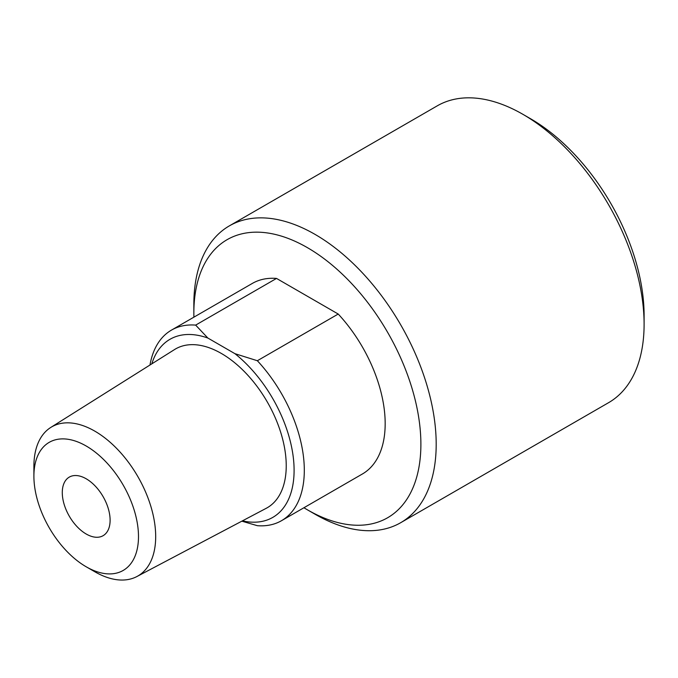 <?xml version="1.0" encoding="UTF-8"?>
<svg xmlns="http://www.w3.org/2000/svg" width="678" height="678" viewBox="0 0 678 678"><rect width="100%" height="100%" fill="white"/><g stroke="black" fill="none" stroke-linecap="round" stroke-linejoin="round"><path stroke-width="1.02" d="M62.283 492.592A33.824 19.526 60 0 1 69.283 477.109A33.824 19.526 60 0 1 95.344 486.168A33.824 19.526 60 0 1 110.107 520.204A33.824 19.526 60 0 1 103.107 535.688A33.824 19.526 60 0 1 77.046 526.628A33.824 19.526 60 0 1 62.283 492.592M193.9 317.16A160.542 92.691 60 0 1 193.849 313.168A160.542 92.691 60 0 1 311.931 250.368A160.542 92.691 60 0 1 420.521 454.557A160.542 92.691 60 0 1 307.363 509.788A160.542 92.691 60 0 1 303.93 507.746M241.843 521.17L257.352 525.687A110.031 63.529 -120 0 0 281.514 520.687L362.383 473.998A110.031 63.529 -120 0 0 338.22 314.041L276.514 278.421A110.031 63.529 -120 0 0 252.352 283.412L171.483 330.101A110.031 63.529 -120 0 0 149.974 365.01M644.1 324.211L644.1 315.38A160.542 92.691 -120 0 0 530.586 118.76L522.933 114.336A171.364 98.937 60 0 1 644.1 324.211A171.364 98.937 60 0 1 643.71 335.22A171.364 98.937 60 0 1 608.607 402.664L400.698 522.696A171.364 98.937 -120 0 0 435.801 455.252A171.364 98.937 -120 0 0 365.849 276.624A171.364 98.937 -120 0 0 229.342 225.884A171.364 98.937 -120 0 0 194.239 293.328A171.364 98.937 -120 0 0 193.849 304.329L193.849 313.168M307.363 509.788L315.016 514.204A171.364 98.937 -120 0 0 400.698 522.696M229.342 225.884L437.242 105.853A171.364 98.937 60 0 1 522.933 114.336M338.22 314.041L257.352 360.73L234.961 353.687L207.841 338.034L195.654 325.109L276.514 278.421M195.654 325.109A110.031 63.529 -120 0 0 171.483 330.101M138.49 536.595A73.961 42.697 -120 0 0 86.199 446.014A73.961 42.697 -120 0 0 33.9 476.21A73.961 42.697 -120 0 0 86.191 566.783A73.961 42.697 -120 0 0 138.49 536.595M151.813 363.857A102.819 59.359 60 0 1 207.841 338.034M281.514 520.687A110.031 63.529 -120 0 0 257.352 360.73M234.961 353.687A102.819 59.359 60 0 1 293.998 465.803A102.819 59.359 60 0 1 242.453 520.848M86.191 566.783L94.793 571.749A86.114 49.714 -120 0 0 136.888 576.546L266.225 508.305A91.691 52.935 -120 0 0 286.235 465.769A91.691 52.935 -120 0 0 245.546 372.807A91.691 52.935 -120 0 0 174.56 349.543L50.799 427.428A86.114 49.714 -120 0 0 33.9 466.286L33.9 476.21M136.888 576.546A86.114 49.714 -120 0 0 155.686 536.595A86.114 49.714 -120 0 0 117.472 449.285A86.114 49.714 -120 0 0 50.799 427.428"/></g></svg>
